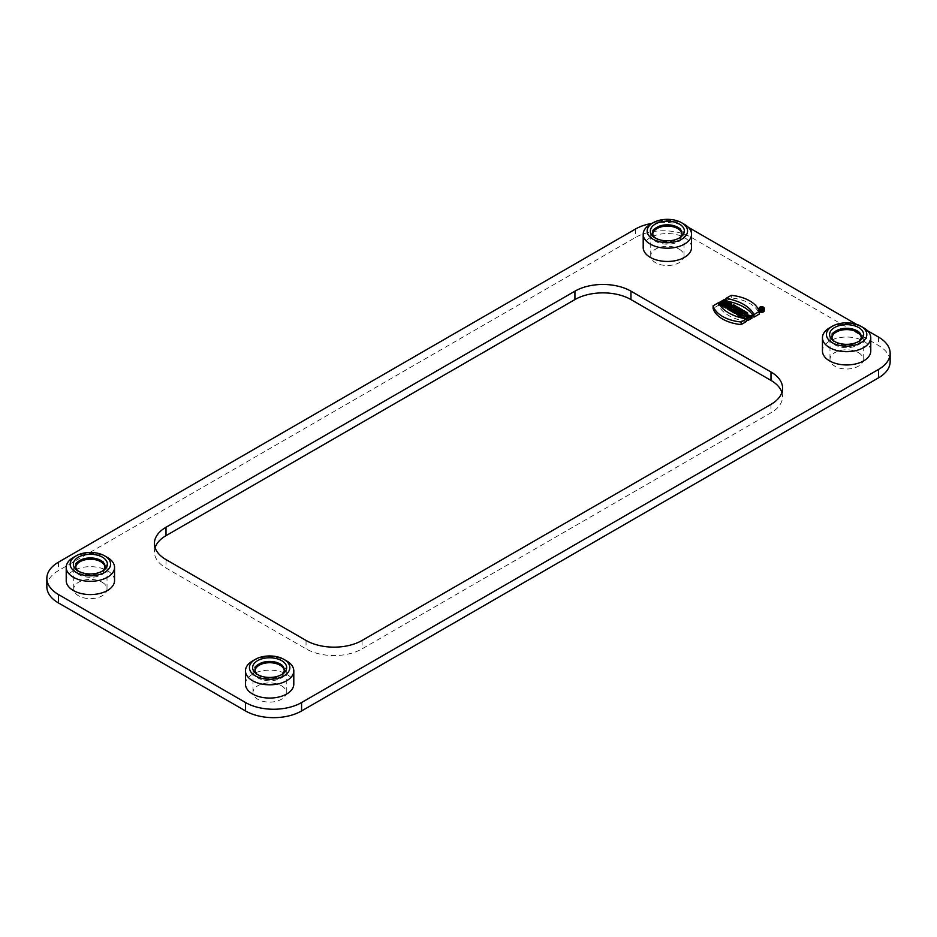 <?xml version="1.0" encoding="UTF-8"?>
<svg xmlns="http://www.w3.org/2000/svg" width="937" height="937" viewBox="0 0 937 937"><rect width="100%" height="100%" fill="white"/><g stroke="black" fill="none" stroke-linecap="round" stroke-linejoin="round"><path stroke-width="0.7" stroke-dasharray="4.68 3.51" d="M744.798 317.057L747.621 315.429L746.414 314.738L743.896 316.191L745.231 314.059L743.615 313.122L738.988 315.792M741.401 315.792L742.772 314.996L741.401 317.174M736.775 312.583L740.722 311.459L737.478 309.573L736.353 310.229L737.349 310.803L733.847 312.817M729.103 309.304L731.738 306.258L730.333 305.45L724.172 307.231M727.393 308.214L727.393 309.093M724.172 306.715L728.342 304.302L727.089 303.576L725.402 304.548L724.008 303.74L725.683 302.768L724.43 302.042L719.803 304.712M722.462 304.63L724.289 305.193L722.462 306.247M725.964 300.988L731.247 297.943A34.259 19.782 180 0 1 759.263 314.106M727.581 301.281A40.759 23.53 0 0 0 726.831 301.14M114.548 580.624A24.163 13.95 0 0 0 107.462 570.75A24.163 13.95 0 0 0 81.132 567.728A24.163 13.95 0 0 0 66.222 580.624M691.529 247.509A24.163 13.95 0 0 0 684.443 237.635A24.163 13.95 0 0 0 658.114 234.613A24.163 13.95 0 0 0 643.204 247.509M856.383 324.296L867.486 330.702M652.093 223.334A39.612 22.875 180 0 1 688.578 227.562M870.778 351A24.163 13.95 0 0 0 863.703 341.127A24.163 13.95 0 0 0 837.373 338.105A24.163 13.95 0 0 0 822.452 351M245.471 684.115A24.163 13.95 180 0 1 260.392 671.22A24.163 13.95 180 0 1 286.722 674.253A24.163 13.95 180 0 1 293.796 684.115M746.402 321.532A40.759 23.53 180 0 1 718.398 305.368L713.104 308.414M764.241 310.815A2.577 1.487 0 0 0 761.664 309.327A2.577 1.487 0 0 0 759.087 310.815M732.102 307.277L731.258 311.33M731.258 310.288L732.043 309.842M733.847 310.545A2.085 1.206 0 0 0 736.213 309.351A2.085 1.206 0 0 0 735.604 308.496L733.718 307.406L729.103 310.077M738.988 314.691L742.654 312.571L741.401 311.845L736.775 314.516M746.402 320.032L744.845 318.674M744.798 318.416L751.954 318.158M750.947 318.744C748.089 317.128 746.93 317.315 747.445 319.306L748.85 318.498L750.115 319.236M746.613 315.933L746.613 318.521L747.445 319.306L747.445 316.729M763.21 311.705A2.179 1.253 0 0 0 763.842 310.815A2.179 1.253 0 0 0 761.664 309.55A2.179 1.253 0 0 0 759.485 310.815A2.179 1.253 0 0 0 760.832 311.974A2.179 1.253 0 0 0 763.21 311.705M760.118 311.072L762.086 309.936L763.011 310.662L761.383 311.798L761.488 310.885L760.118 311.072L760.118 309.116M781.926 392.392A39.612 22.875 180 0 1 782.594 396.597A39.612 22.875 180 0 1 770.999 412.772L362.069 648.861A39.612 22.875 180 0 1 306.048 648.861L166.001 568.009A39.612 22.875 180 0 1 154.406 551.834A39.612 22.875 180 0 1 155.073 547.63M46.85 586.761A39.612 22.875 180 0 1 58.457 570.598L635.427 237.483A39.612 22.875 180 0 1 691.447 237.483L878.543 345.495A39.612 22.875 180 0 1 890.15 361.67M102.145 582.24A16.632 9.604 180 0 1 107.017 589.033A16.632 9.604 180 0 1 90.385 598.638A16.632 9.604 180 0 1 73.742 589.033A16.632 9.604 180 0 1 84.014 580.155A16.632 9.604 180 0 1 102.145 582.24M281.405 685.732A16.632 9.604 180 0 1 286.277 692.525A16.632 9.604 180 0 1 269.633 702.129A16.632 9.604 180 0 1 253.002 692.525A16.632 9.604 180 0 1 263.274 683.647A16.632 9.604 180 0 1 281.405 685.732M679.126 249.125A16.632 9.604 180 0 1 683.998 255.906A16.632 9.604 180 0 1 667.367 265.522A16.632 9.604 180 0 1 650.723 255.906A16.632 9.604 180 0 1 660.995 247.04A16.632 9.604 180 0 1 679.126 249.125M858.386 352.617A16.632 9.604 180 0 1 863.258 359.41A16.632 9.604 180 0 1 846.615 369.014A16.632 9.604 180 0 1 829.983 359.41A16.632 9.604 180 0 1 840.255 350.532A16.632 9.604 180 0 1 858.386 352.617M650.278 224.376A24.163 13.95 180 0 1 684.443 224.376M829.538 327.868A24.163 13.95 180 0 1 863.703 327.868M73.297 557.492A24.163 13.95 180 0 1 107.462 557.492M252.557 660.983A24.163 13.95 180 0 1 286.722 660.983M834.117 341.173A14.652 8.456 0 0 0 834.961 341.9A14.652 8.456 0 0 0 858.28 341.9A14.652 8.456 0 0 0 859.124 341.173M832.009 337.414A14.652 8.456 0 0 0 831.962 338.058A14.652 8.456 0 0 0 846.615 346.526A14.652 8.456 0 0 0 861.279 338.058A14.652 8.456 0 0 0 861.232 337.414M858.386 331.265A16.632 9.604 0 0 0 840.255 329.18A16.632 9.604 0 0 0 829.983 338.058A16.632 9.604 0 0 0 846.615 347.662A16.632 9.604 0 0 0 863.258 338.058A16.632 9.604 0 0 0 858.386 331.265M654.858 237.682A14.652 8.456 0 0 0 655.701 238.396A14.652 8.456 0 0 0 679.02 238.396A14.652 8.456 0 0 0 679.864 237.682M652.749 233.922A14.652 8.456 0 0 0 652.702 234.566A14.652 8.456 0 0 0 667.367 243.023A14.652 8.456 0 0 0 682.019 234.566A14.652 8.456 0 0 0 681.972 233.922M679.126 227.773A16.632 9.604 0 0 0 660.995 225.688A16.632 9.604 0 0 0 650.723 234.566A16.632 9.604 0 0 0 667.367 244.17A16.632 9.604 0 0 0 683.998 234.566A16.632 9.604 0 0 0 679.126 227.773M257.136 674.289A14.652 8.456 0 0 0 257.98 675.015A14.652 8.456 0 0 0 281.299 675.015A14.652 8.456 0 0 0 282.142 674.289M255.028 670.529A14.652 8.456 0 0 0 254.981 671.173A14.652 8.456 0 0 0 269.633 679.641A14.652 8.456 0 0 0 284.298 671.173A14.652 8.456 0 0 0 284.251 670.529M281.405 664.38A16.632 9.604 0 0 0 263.274 662.307A16.632 9.604 0 0 0 253.002 671.173A16.632 9.604 0 0 0 269.633 680.777A16.632 9.604 0 0 0 286.277 671.173A16.632 9.604 0 0 0 281.405 664.38M77.876 570.797A14.652 8.456 0 0 0 78.72 571.523A14.652 8.456 0 0 0 102.039 571.523A14.652 8.456 0 0 0 102.883 570.797M75.768 567.037A14.652 8.456 0 0 0 75.721 567.681A14.652 8.456 0 0 0 90.385 576.15A14.652 8.456 0 0 0 105.038 567.681A14.652 8.456 0 0 0 104.991 567.037M102.145 560.888A16.632 9.604 0 0 0 84.014 558.815A16.632 9.604 0 0 0 73.742 567.681A16.632 9.604 0 0 0 90.385 577.286A16.632 9.604 0 0 0 107.017 567.681A16.632 9.604 0 0 0 102.145 560.888M718.398 302.78L718.398 305.368M731.247 295.354L731.247 297.943M724.43 299.453L724.43 302.042M725.683 301.796L725.683 302.768M722.884 303.412L722.884 304.384M724.289 302.604L724.289 305.193M728.342 303.436L728.342 304.302M727.089 300.988L727.089 303.576M725.402 301.96L725.402 304.548M724.008 301.152L724.008 303.74M729.349 306.832L727.487 307.371L728.424 307.91L729.349 306.832L729.349 304.244M727.487 304.783L727.487 307.371M728.424 305.321L728.424 307.91M730.333 302.862L730.333 305.45M727.897 305.919L727.897 308.507M733.858 308.788L734.362 309.233L732.886 309.351L733.858 308.788L733.858 307.031M732.886 306.762L732.886 309.351M733.718 304.83L733.718 307.406M737.478 306.996L737.478 309.573M740.722 309.643L740.722 311.459M736.353 308.788L736.353 310.229M737.349 308.214L737.349 310.803M738.614 310.861L738.614 311.529M739.609 310.288L739.609 312.103M741.401 309.257L741.401 311.845M742.654 311.084L742.654 312.571M743.615 310.534L743.615 313.122M745.231 312.829L745.231 314.059M742.772 312.408L742.772 314.996M747.621 314.024L747.621 315.429M746.414 312.15L746.414 314.738M743.896 313.602L743.896 316.191M748.85 315.921L748.85 318.498M762.495 310.498L761.523 310.58L762.613 310.662L762.495 308.238M762.086 308.285L762.086 310.264M761.523 307.992L761.523 310.58M762.086 307.348L762.086 309.936M761.804 309.479L761.804 311.049M761.383 309.468L761.383 311.798M761.067 309.433L761.067 311.611M761.488 308.296L761.488 310.885M761.242 308.73L761.242 310.744M760.399 309.245L760.399 311.225M166.001 559.6L166.001 568.009M306.048 640.451L306.048 648.861M362.069 640.451L362.069 648.861M770.999 404.362L770.999 412.772M58.457 562.188L58.457 570.598M635.427 229.073L635.427 237.483M691.447 229.073L691.447 237.483M878.543 337.086L878.543 345.495M734.163 306.938L734.163 308.952M733.179 306.938L733.179 309.526M735.604 305.907L735.604 308.496M761.945 308.238L761.945 310.826M762.777 307.758L762.777 310.346M154.406 543.425L154.406 551.834M782.594 388.187L782.594 396.597M858.28 341.9L860.166 340.459M834.961 341.9L833.075 340.459M831.962 336.77L831.962 338.058M861.279 336.77L861.279 338.058M829.983 338.058L829.983 359.41M863.258 338.058L863.258 359.41M679.02 238.396L680.906 236.967M655.701 238.396L653.815 236.967M652.702 233.278L652.702 234.566M682.019 233.278L682.019 234.566M650.723 234.566L650.723 255.906M683.998 234.566L683.998 255.906M281.299 675.015L283.185 673.574M257.98 675.015L256.094 673.574M254.981 669.885L254.981 671.173M284.298 669.885L284.298 671.173M253.002 671.173L253.002 692.525M286.277 671.173L286.277 692.525M102.039 571.523L103.925 570.083M78.72 571.523L76.834 570.083M75.721 566.393L75.721 567.681M105.038 566.393L105.038 567.681M73.742 567.681L73.742 589.033M107.017 567.681L107.017 589.033M759.485 308.226L759.485 310.815M763.842 308.226L763.842 310.815M734.362 306.657L734.362 309.233M763.011 309.21L763.011 310.662M762.613 308.074L762.613 310.662"/><path stroke-width="1.41" d="M741.401 314.586L742.994 315.511L747.621 312.841L746.414 312.15L743.896 313.602L745.231 311.471L743.615 310.534L738.988 313.204L740.195 313.895L742.772 312.408L741.401 314.586L741.401 317.174L742.994 318.1L744.798 317.057M738.988 313.204L738.988 315.792L740.195 316.483L741.401 315.792M733.847 310.229L735.112 310.955L738.614 308.941L739.609 309.515L740.722 308.87L737.478 306.996L736.353 307.641L737.349 308.214L733.847 310.229L733.847 312.817L735.112 313.544L736.775 312.583M727.393 306.504L728.658 307.231L731.738 303.67L730.333 302.862L724.172 304.642L727.897 305.919L727.393 309.093L729.103 309.304M724.172 304.642L724.172 307.231L727.393 308.214M722.462 303.658L723.727 304.384L728.342 301.714L727.089 300.988L725.402 301.96L724.008 301.152L725.683 300.18L724.43 299.453L719.803 302.124L721.068 302.85L722.884 301.796L724.289 302.604L722.462 303.658L722.462 306.247L724.172 306.715M719.803 302.124L719.803 304.712L721.068 305.439L722.462 304.63M759.263 311.529L753.969 314.574A40.759 23.53 0 0 0 725.964 298.399L731.247 295.354A34.259 19.782 180 0 1 759.263 311.529L759.263 314.106L753.969 317.163A40.759 23.53 0 0 0 727.581 301.281M726.831 301.14A40.759 23.53 0 0 0 725.964 300.988L725.964 298.399M66.222 567.365L66.222 580.624A24.163 13.95 0 0 0 90.385 594.573A24.163 13.95 0 0 0 114.548 580.624L114.548 567.365A24.163 13.95 180 0 1 99.627 580.249A24.163 13.95 180 0 1 73.297 577.227A24.163 13.95 180 0 1 66.222 567.365A24.163 13.95 180 0 1 73.297 557.492L76.096 555.875A20.204 11.666 0 0 0 76.096 572.378A20.204 11.666 0 0 0 104.663 572.378A20.204 11.666 0 0 0 104.663 555.875A20.204 11.666 0 0 0 76.096 555.875M643.204 234.238L643.204 247.509A24.163 13.95 0 0 0 667.367 261.458A24.163 13.95 0 0 0 691.529 247.509L691.529 234.238A24.163 13.95 180 0 1 676.608 247.134A24.163 13.95 180 0 1 650.278 244.112A24.163 13.95 180 0 1 643.204 234.238A24.163 13.95 180 0 1 650.278 224.376L653.077 222.76A20.204 11.666 0 0 0 653.077 239.251A20.204 11.666 0 0 0 681.644 239.251A20.204 11.666 0 0 0 681.644 222.76A20.204 11.666 0 0 0 653.077 222.76M867.486 330.702L878.543 337.086A39.612 22.875 180 0 1 890.15 353.261A39.612 22.875 180 0 1 878.543 369.436L301.573 702.551A39.612 22.875 180 0 1 245.553 702.551L58.457 594.526A39.612 22.875 180 0 1 46.85 578.352A39.612 22.875 180 0 1 58.457 562.188L635.427 229.073A39.612 22.875 180 0 1 652.093 223.334M688.578 227.562A39.612 22.875 180 0 1 691.447 229.073L856.383 324.296M630.952 291.161L770.999 372.012A39.612 22.875 180 0 1 782.594 388.187A39.612 22.875 180 0 1 770.999 404.362L362.069 640.451A39.612 22.875 180 0 1 306.048 640.451L166.001 559.6A39.612 22.875 180 0 1 154.406 543.425A39.612 22.875 180 0 1 166.001 527.262L574.931 291.161A39.612 22.875 180 0 1 630.952 291.161L630.952 299.571L770.999 380.422A39.612 22.875 180 0 1 781.926 392.392M822.452 337.73L822.452 351A24.163 13.95 0 0 0 846.615 364.95A24.163 13.95 0 0 0 870.778 351L870.778 337.73A24.163 13.95 180 0 1 855.868 350.625A24.163 13.95 180 0 1 829.538 347.604A24.163 13.95 180 0 1 822.452 337.73A24.163 13.95 180 0 1 829.538 327.868L832.337 326.252A20.204 11.666 0 0 0 832.337 342.743A20.204 11.666 0 0 0 860.904 342.743A20.204 11.666 0 0 0 860.904 326.252A20.204 11.666 0 0 0 832.337 326.252M286.722 660.983L283.923 659.367L286.722 660.983A24.163 13.95 180 0 1 293.796 670.857L293.796 684.115A24.163 13.95 180 0 1 269.633 698.065A24.163 13.95 180 0 1 245.471 684.115L245.471 670.857A24.163 13.95 180 0 1 252.557 660.983L255.356 659.367A20.204 11.666 0 0 0 255.356 675.87A20.204 11.666 0 0 0 283.923 675.87A20.204 11.666 0 0 0 283.923 659.367A20.204 11.666 0 0 0 255.356 659.367M741.12 324.589L746.402 321.532L746.402 318.943A40.759 23.53 180 0 1 718.398 302.78L713.104 305.825L713.104 308.414A34.259 19.782 0 0 0 741.12 324.589L741.12 322L746.402 318.943M759.087 308.226L759.087 310.815A2.577 1.487 0 0 0 760.68 312.185A2.577 1.487 0 0 0 763.491 311.869A2.577 1.487 0 0 0 764.241 310.815L764.241 308.226A2.577 1.487 0 0 0 761.664 306.739A2.577 1.487 0 0 0 759.087 308.226A2.577 1.487 0 0 0 760.68 309.597A2.577 1.487 0 0 0 763.491 309.28A2.577 1.487 0 0 0 764.241 308.226M732.102 307.277L731.258 308.741L732.804 309.632L733.765 307.957A2.085 1.206 0 0 0 736.213 306.762A2.085 1.206 0 0 0 735.604 305.907L733.718 304.83L729.103 307.488L729.103 310.077L730.356 310.803L731.258 310.288M731.258 308.741L731.258 311.33L732.804 312.208L733.765 310.545A2.085 1.206 0 0 0 733.847 310.545M736.775 311.927L738.04 312.653L742.654 309.983L741.401 309.257L736.775 311.927L736.775 314.516L738.04 315.242L738.988 314.691M750.115 316.647L747.867 317.936L744.798 315.828L751.954 315.582L750.947 316.156C748.089 314.539 746.93 314.727 747.445 316.729L748.85 315.921L750.115 316.647L750.115 319.236L747.867 320.524L746.402 320.032M744.845 318.674L744.798 315.828M751.954 315.582L751.954 318.158L750.947 318.744L750.115 318.053M102.426 557.175A17.03 9.838 180 0 1 103.925 570.083A17.03 9.838 180 0 1 76.834 570.083A17.03 9.838 180 0 1 79.176 556.719A17.03 9.838 180 0 1 102.426 557.175M679.407 224.06A17.03 9.838 180 0 1 680.906 236.967A17.03 9.838 180 0 1 653.815 236.967A17.03 9.838 180 0 1 656.158 223.603A17.03 9.838 180 0 1 679.407 224.06M858.667 327.552A17.03 9.838 180 0 1 860.166 340.459A17.03 9.838 180 0 1 833.075 340.459A17.03 9.838 180 0 1 835.406 327.095A17.03 9.838 180 0 1 858.667 327.552M155.073 547.63A39.612 22.875 180 0 1 166.001 535.671L574.931 299.571A39.612 22.875 180 0 1 630.952 299.571M890.15 353.261L890.15 361.67A39.612 22.875 180 0 1 878.543 377.834L301.573 710.96A39.612 22.875 180 0 1 245.553 710.96L58.457 602.936A39.612 22.875 180 0 1 46.85 586.761L46.85 578.352M681.644 222.76L684.443 224.376A24.163 13.95 180 0 1 691.529 234.238M860.904 326.252L863.703 327.868A24.163 13.95 180 0 1 870.778 337.73M104.663 555.875L107.462 557.492A24.163 13.95 180 0 1 114.548 567.365M293.796 670.857A24.163 13.95 180 0 1 269.633 684.806A24.163 13.95 180 0 1 245.471 670.857M281.686 660.667A17.03 9.838 180 0 1 283.185 673.574A17.03 9.838 180 0 1 256.094 673.574A17.03 9.838 180 0 1 258.425 660.21A17.03 9.838 180 0 1 281.686 660.667M859.124 341.173A14.652 8.456 0 0 0 861.279 336.77A14.652 8.456 0 0 0 856.98 330.784A14.652 8.456 0 0 0 841.004 328.946A14.652 8.456 0 0 0 831.962 336.77A14.652 8.456 0 0 0 834.117 341.173M861.232 337.414A14.652 8.456 0 0 0 856.98 332.073A14.652 8.456 0 0 0 841.531 330.129A14.652 8.456 0 0 0 832.009 337.414M679.864 237.682A14.652 8.456 0 0 0 682.019 233.278A14.652 8.456 0 0 0 677.72 227.293A14.652 8.456 0 0 0 661.756 225.454A14.652 8.456 0 0 0 652.702 233.278A14.652 8.456 0 0 0 654.858 237.682M681.972 233.922A14.652 8.456 0 0 0 677.72 228.581A14.652 8.456 0 0 0 662.272 226.625A14.652 8.456 0 0 0 652.749 233.922M282.142 674.289A14.652 8.456 0 0 0 284.298 669.885A14.652 8.456 0 0 0 279.999 663.9A14.652 8.456 0 0 0 264.035 662.061A14.652 8.456 0 0 0 254.981 669.885A14.652 8.456 0 0 0 257.136 674.289M284.251 670.529A14.652 8.456 0 0 0 279.999 665.188A14.652 8.456 0 0 0 264.55 663.244A14.652 8.456 0 0 0 255.028 670.529M102.883 570.797A14.652 8.456 0 0 0 105.038 566.393A14.652 8.456 0 0 0 100.739 560.408A14.652 8.456 0 0 0 84.775 558.569A14.652 8.456 0 0 0 75.721 566.393A14.652 8.456 0 0 0 77.876 570.797M104.991 567.037A14.652 8.456 0 0 0 100.739 561.696A14.652 8.456 0 0 0 85.29 559.752A14.652 8.456 0 0 0 75.768 567.037M713.104 305.825A34.259 19.782 0 0 0 741.12 322M753.969 314.574L753.969 317.163M763.21 309.116A2.179 1.253 0 0 0 763.842 308.226A2.179 1.253 0 0 0 761.664 306.973A2.179 1.253 0 0 0 759.485 308.226A2.179 1.253 0 0 0 760.832 309.386A2.179 1.253 0 0 0 763.21 309.116M725.683 300.18L725.683 301.796M721.068 302.85L721.068 305.439M722.884 301.796L722.884 303.412M723.727 304.384L723.727 306.973M728.342 301.714L728.342 303.436M729.349 304.244L727.487 304.783L728.424 305.321L729.349 304.244M731.738 303.67L731.738 305.977M725.437 305.368L725.437 307.957M726.444 305.087L726.444 307.676M728.658 307.231L728.658 309.819M733.858 306.2L734.362 306.657L732.886 306.762L733.858 306.2L733.858 307.031M729.103 307.488L730.356 308.214L730.356 310.803M730.356 308.214L732.043 307.254M732.804 309.632L732.804 312.208M733.765 307.957L733.765 310.545M740.722 308.87L740.722 309.643M736.353 307.641L736.353 308.788M735.112 310.955L735.112 313.544M738.614 308.941L738.614 310.861M739.609 309.515L739.609 310.288M742.654 309.983L742.654 311.084M738.04 312.653L738.04 315.242M745.231 311.471L745.231 312.829M740.195 313.895L740.195 316.483M742.994 315.511L742.994 318.1M747.621 312.841L747.621 314.024M750.947 316.156L750.947 318.744M746.613 315.933L747.445 316.729M747.867 317.936L747.867 320.524M762.086 307.676L762.086 308.285M761.804 308.472L761.383 309.21L761.488 308.296L760.118 308.484L762.086 307.348L763.011 308.074L761.804 308.472L761.804 309.479M760.399 308.648L760.399 309.245M760.118 308.484L760.118 309.116M770.999 372.012L770.999 380.422M574.931 291.161L574.931 299.571M166.001 527.262L166.001 535.671M878.543 369.436L878.543 377.834M301.573 702.551L301.573 710.96M245.553 702.551L245.553 710.96M58.457 594.526L58.457 602.936M736.213 306.762L736.213 308.87M763.011 308.074L763.011 309.21"/></g></svg>
